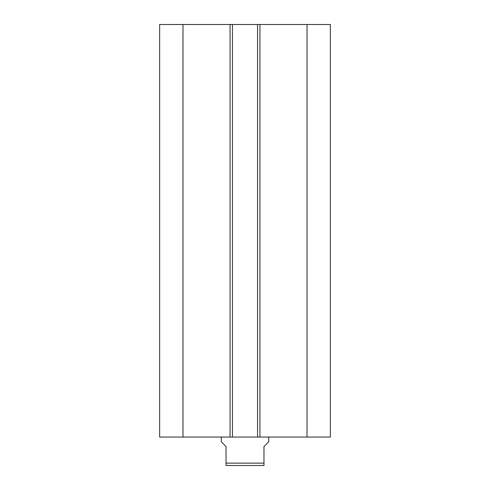 <?xml version="1.0" encoding="UTF-8"?>
<svg xmlns="http://www.w3.org/2000/svg" width="490" height="490" viewBox="0 0 490 490"><rect width="100%" height="100%" fill="white"/><g stroke="black" fill="none" stroke-linecap="round" stroke-linejoin="round"><path stroke-width="0.73" d="M307.022 24.5L159.648 24.5L159.648 437.049L330.352 437.049L330.352 24.5L307.022 24.5L307.022 437.049M257.569 24.5L257.569 437.049M232.432 24.5L232.432 437.049M182.978 24.5L182.978 437.049M226.031 463.13L263.969 463.13L263.969 465.5L226.031 465.5L226.031 446.531L221.29 441.79L221.29 437.049M263.969 463.13L263.969 446.531L268.71 441.79L268.71 437.049M259.939 24.5L259.939 437.049M230.061 24.5L230.061 437.049"/></g></svg>
